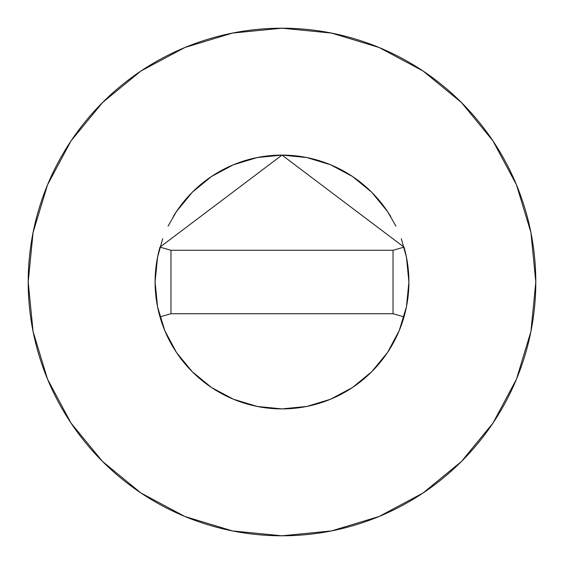 <?xml version="1.0" encoding="UTF-8"?>
<svg xmlns="http://www.w3.org/2000/svg" width="564" height="564" viewBox="0 0 564 564"><rect width="100%" height="100%" fill="white"/><g stroke="black" fill="none" stroke-linecap="round" stroke-linejoin="round"><path stroke-width="0.85" d="M159.993 247.11A126.9 126.9 0 0 0 155.1 282A126.9 126.9 0 0 1 159.986 247.138L282 155.1L404.014 247.138A126.9 126.9 0 0 1 408.9 282A126.9 126.9 0 0 0 404.007 247.11M390.76 216.618A126.9 126.9 0 0 0 173.24 216.618M28.2 282A253.8 253.8 0 0 1 282 28.2A253.8 253.8 0 0 1 535.8 282A253.8 253.8 0 0 1 282 535.8A253.8 253.8 0 0 1 28.2 282L33.079 331.512L47.517 379.128L70.972 423.007L102.535 461.465L140.993 493.028L184.872 516.483L232.488 530.921L282 535.8L331.512 530.921L379.128 516.483L423.007 493.028L461.465 461.465L493.028 423.007L516.483 379.128L530.921 331.512L535.8 282L530.921 232.488L516.483 184.872L493.028 140.993L461.465 102.535L423.007 70.972L379.128 47.517L331.512 33.079L282 28.2L232.488 33.079L184.872 47.517L140.993 70.972L102.535 102.535L70.972 140.993L47.517 184.872L33.079 232.488L28.2 282M401.293 238.713L406.461 257.24L408.9 282L406.461 306.76L399.241 330.56L387.51 352.5L371.732 371.732L352.5 387.51L330.56 399.241L306.76 406.461L282 408.9L257.24 406.461L233.44 399.241L211.5 387.51L192.268 371.732L176.49 352.5L164.758 330.56L157.539 306.76L155.1 282L157.539 257.24L162.707 238.713M168.093 226.065L176.49 211.5L192.268 192.268L211.5 176.49L233.44 164.758L257.24 157.539L282 155.1L306.76 157.539L330.56 164.758L352.5 176.49L371.732 192.268L387.51 211.5L395.907 226.065M493.028 140.993L461.465 102.535L423.07 71.022M140.993 70.972L102.535 102.535L71.022 140.929M70.972 423.007L102.535 461.465L140.929 492.978M423.007 493.028L461.465 461.465L492.978 423.07M159.986 316.862A126.9 126.9 0 0 1 155.1 282A126.9 126.9 0 0 0 404.014 316.862A126.9 126.9 0 0 1 159.986 316.862L170.962 313.725L159.986 316.862M408.9 282A126.9 126.9 0 0 1 404.014 316.862L393.037 313.725L404.014 316.862A126.9 126.9 0 0 0 404.014 247.138L393.037 250.275L404.014 247.138L282 155.1L159.986 247.138A126.9 126.9 0 0 0 155.1 282M170.962 250.275L159.986 247.138L170.962 250.275L170.962 313.725L393.037 313.725L393.037 250.275L170.962 250.275L170.962 313.725L393.037 313.725L393.037 250.275L170.962 250.275"/></g></svg>
